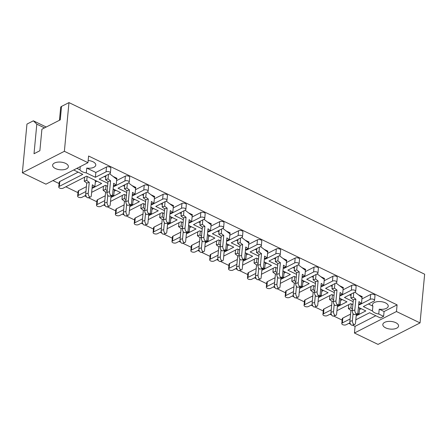 <?xml version="1.0" encoding="UTF-8"?>
<svg xmlns="http://www.w3.org/2000/svg" width="447" height="447" viewBox="0 0 447 447"><rect width="100%" height="100%" fill="white"/><g stroke="black" fill="none" stroke-linecap="round" stroke-linejoin="round"><path stroke-width="0.67" d="M372.429 310.961L372.887 306.128A7.906 3.844 5.4 0 1 372.496 304.703A7.906 3.844 5.4 0 1 377.201 301.686A7.906 3.844 5.4 0 1 385.431 302.859A7.906 3.844 5.4 0 1 388.236 306.189A7.906 3.844 5.4 0 1 379.218 309.179L378.76 314.017A7.906 3.844 -174.6 0 1 374.843 312.878A7.906 3.844 -174.6 0 1 372.429 310.961L363.333 306.575L373.977 301.133A2.47 1.201 -174.6 0 0 374.547 300.451A2.47 1.201 -174.6 0 0 373.67 299.412A2.47 1.201 -174.6 0 0 370.2 299.311L359.556 304.753L358.706 304.34M385.627 327.852A7.906 3.844 -174.6 0 0 393.857 329.02A7.906 3.844 -174.6 0 0 398.562 326.008A7.906 3.844 -174.6 0 0 395.757 322.673A7.906 3.844 -174.6 0 0 387.527 321.505A7.906 3.844 -174.6 0 0 382.816 324.516A7.906 3.844 -174.6 0 0 385.627 327.852M55.422 168.536A7.906 3.844 -174.6 0 0 63.658 169.704A7.906 3.844 -174.6 0 0 68.363 166.692A7.906 3.844 -174.6 0 0 65.553 163.356A7.906 3.844 -174.6 0 0 57.322 162.188A7.906 3.844 -174.6 0 0 52.617 165.2A7.906 3.844 -174.6 0 0 55.422 168.536M88.165 160.507A7.906 3.844 5.4 0 1 92.965 161.753A7.906 3.844 5.4 0 1 95.775 165.083A7.906 3.844 5.4 0 1 86.757 168.072L86.299 172.911A7.906 3.844 -174.6 0 1 82.382 171.765A7.906 3.844 -174.6 0 1 79.968 169.854L80.27 166.614M44.532 127.887L36.81 124.165L34.017 153.729L39.872 150.734L41.906 129.233L60.267 119.846L61.535 106.408L68.978 102.603L424.65 274.212L420.046 322.913L378.022 344.397L354.437 333.015L396.461 311.531L420.046 322.913M22.35 172.788L64.374 151.304L87.958 162.686L45.935 184.17L22.35 172.788L26.954 124.087L33.363 120.813L46.231 127.021M361.617 297.294L362.243 296.663L358.399 294.808M342.748 288.186L343.374 287.561L339.53 285.706M323.885 279.084L324.505 278.459L320.661 276.604M305.016 269.982L305.636 269.357L301.792 267.496M286.147 260.875L286.773 260.249L282.923 258.394M267.278 251.773L267.904 251.147L264.054 249.292M248.409 242.671L249.035 242.045L245.185 240.184M229.54 233.563L230.166 232.937L226.316 231.082M210.671 224.461L211.297 223.835L207.447 221.98M191.802 215.359L192.428 214.733L188.578 212.873M172.933 206.251L173.559 205.626L169.709 203.771M154.064 197.149L154.69 196.524L150.846 194.668M135.195 188.047L135.821 187.422L131.977 185.566M116.326 178.945L116.952 178.314L113.108 176.459M107.872 183.32L99.173 179.118L109.817 173.676A2.47 1.201 -174.6 0 0 110.387 173A2.47 1.201 -174.6 0 0 109.509 171.961A2.47 1.201 -174.6 0 0 106.04 171.86L106.498 167.022L95.854 172.464L86.757 168.072M106.498 167.022A2.47 1.201 5.4 0 1 109.968 167.122A2.47 1.201 5.4 0 1 110.845 168.161L110.387 173M105.76 177.241L104.263 176.52M126.741 192.422L118.042 188.226L128.686 182.784A2.47 1.201 -174.6 0 0 129.256 182.102A2.47 1.201 -174.6 0 0 128.378 181.063A2.47 1.201 -174.6 0 0 124.909 180.962L125.367 176.124L116.611 180.599M125.367 176.124A2.47 1.201 5.4 0 1 128.837 176.224A2.47 1.201 5.4 0 1 129.714 177.269L129.256 182.102M124.624 186.343L123.132 185.622M145.61 201.53L136.905 197.328L147.549 191.886A2.47 1.201 -174.6 0 0 148.125 191.21A2.47 1.201 -174.6 0 0 147.247 190.165A2.47 1.201 -174.6 0 0 143.778 190.064L144.236 185.226L135.48 189.701M144.236 185.226A2.47 1.201 5.4 0 1 147.706 185.326A2.47 1.201 5.4 0 1 148.583 186.371L148.125 191.21M143.493 195.445L141.995 194.724M164.479 210.632L155.774 206.43L166.418 200.988A2.47 1.201 -174.6 0 0 166.994 200.312A2.47 1.201 -174.6 0 0 166.116 199.273A2.47 1.201 -174.6 0 0 162.647 199.166L163.105 194.333L154.349 198.809M163.105 194.333A2.47 1.201 5.4 0 1 166.575 194.434A2.47 1.201 5.4 0 1 167.452 195.473L166.994 200.312M162.362 204.553L160.864 203.832M183.348 219.734L174.643 215.538L185.287 210.096A2.47 1.201 -174.6 0 0 185.863 209.414A2.47 1.201 -174.6 0 0 184.985 208.375A2.47 1.201 -174.6 0 0 181.516 208.274L181.974 203.435L173.218 207.911M181.974 203.435A2.47 1.201 5.4 0 1 185.444 203.536A2.47 1.201 5.4 0 1 186.321 204.581L185.863 209.414M181.231 213.655L179.733 212.934M202.217 228.836L193.512 224.64L204.156 219.198A2.47 1.201 -174.6 0 0 204.732 218.522A2.47 1.201 -174.6 0 0 203.854 217.477A2.47 1.201 -174.6 0 0 200.385 217.376L200.843 212.537L192.087 217.013M200.843 212.537A2.47 1.201 5.4 0 1 204.313 212.638A2.47 1.201 5.4 0 1 205.19 213.683L204.732 218.522M200.1 222.757L198.602 222.036M221.086 237.944L212.381 233.742L223.025 228.3A2.47 1.201 -174.6 0 0 223.601 227.624A2.47 1.201 -174.6 0 0 222.723 226.584A2.47 1.201 -174.6 0 0 219.253 226.478L219.712 221.645L210.956 226.121M219.712 221.645A2.47 1.201 5.4 0 1 223.182 221.746A2.47 1.201 5.4 0 1 224.059 222.785L223.601 227.624M218.969 231.864L217.471 231.138M239.955 247.046L231.25 242.85L241.894 237.407A2.47 1.201 -174.6 0 0 242.47 236.726A2.47 1.201 -174.6 0 0 241.592 235.686A2.47 1.201 -174.6 0 0 238.122 235.586L238.581 230.747L229.825 235.223M238.581 230.747A2.47 1.201 5.4 0 1 242.05 230.848A2.47 1.201 5.4 0 1 242.928 231.887L242.47 236.726M237.838 240.967L236.34 240.246M258.824 256.148L250.119 251.952L260.763 246.509A2.47 1.201 -174.6 0 0 261.339 245.833A2.47 1.201 -174.6 0 0 260.461 244.788A2.47 1.201 -174.6 0 0 256.991 244.688L257.45 239.849L248.694 244.325M257.45 239.849A2.47 1.201 5.4 0 1 260.919 239.95A2.47 1.201 5.4 0 1 261.797 240.994L261.339 245.833M256.707 250.069L255.209 249.348M277.693 265.255L268.988 261.054L279.632 255.611A2.47 1.201 -174.6 0 0 280.208 254.935A2.47 1.201 -174.6 0 0 279.33 253.89A2.47 1.201 -174.6 0 0 275.86 253.79L276.313 248.957L267.563 253.427M276.313 248.957A2.47 1.201 5.4 0 1 279.783 249.057A2.47 1.201 5.4 0 1 280.66 250.096L280.208 254.935M275.575 259.176L274.078 258.45M296.562 274.357L287.857 270.156L298.501 264.719A2.47 1.201 -174.6 0 0 299.077 264.037A2.47 1.201 -174.6 0 0 298.199 262.998A2.47 1.201 -174.6 0 0 294.729 262.897L295.182 258.059L286.432 262.534M295.182 258.059A2.47 1.201 5.4 0 1 298.652 258.159A2.47 1.201 5.4 0 1 299.529 259.199L299.077 264.037M294.444 268.278L292.947 267.557M315.431 283.459L306.726 279.263L317.37 273.821A2.47 1.201 -174.6 0 0 317.946 273.145A2.47 1.201 -174.6 0 0 317.063 272.1A2.47 1.201 -174.6 0 0 313.598 272L314.051 267.161L305.301 271.636M314.051 267.161A2.47 1.201 5.4 0 1 317.521 267.261A2.47 1.201 5.4 0 1 318.398 268.306L317.946 273.145M313.313 277.38L311.816 276.659M334.3 292.567L325.595 288.365L336.239 282.923A2.47 1.201 -174.6 0 0 336.809 282.247A2.47 1.201 -174.6 0 0 335.932 281.202A2.47 1.201 -174.6 0 0 332.462 281.102L332.92 276.263L324.17 280.738M332.92 276.263A2.47 1.201 5.4 0 1 336.39 276.369A2.47 1.201 5.4 0 1 337.267 277.408L336.809 282.247M332.182 286.488L330.685 285.762M353.164 301.669L344.464 297.467L355.108 292.025A2.47 1.201 -174.6 0 0 355.678 291.349A2.47 1.201 -174.6 0 0 354.801 290.31A2.47 1.201 -174.6 0 0 351.331 290.209L351.789 285.37L343.039 289.846M351.789 285.37A2.47 1.201 5.4 0 1 355.259 285.471A2.47 1.201 5.4 0 1 356.136 286.51L355.678 291.349M351.051 295.59L349.554 294.869M370.2 299.311L370.658 294.472L361.908 298.948M370.658 294.472A2.47 1.201 5.4 0 1 374.128 294.573A2.47 1.201 5.4 0 1 375.005 295.618L374.547 300.451M372.887 306.128L368.423 303.971M87.958 162.686L88.59 156.02L397.092 304.865L384.074 311.52L379.218 309.179M106.04 171.86L95.395 177.297L86.299 172.911M95.395 177.297L95.854 172.464M124.909 180.962L114.264 186.405L113.415 185.991M114.264 186.405L114.331 185.673M143.778 190.064L133.133 195.507L132.284 195.099M133.133 195.507L133.2 194.775M162.647 199.166L152.002 204.609L151.147 204.201M152.002 204.609L152.069 203.882M181.516 208.274L170.871 213.716L170.016 213.303M170.871 213.716L170.938 212.984M200.385 217.376L189.74 222.818L188.885 222.405M189.74 222.818L189.807 222.086M219.253 226.478L208.609 231.92L207.754 231.512M208.609 231.92L208.676 231.194M238.122 235.586L227.478 241.028L226.623 240.615M227.478 241.028L227.545 240.296M256.991 244.688L246.347 250.13L245.492 249.717M246.347 250.13L246.414 249.398M275.86 253.79L265.216 259.232L264.361 258.824M265.216 259.232L265.283 258.506M294.729 262.897L284.085 268.34L283.23 267.926M284.085 268.34L284.152 267.608M313.598 272L302.954 277.442L302.099 277.028M302.954 277.442L303.021 276.71M332.462 281.102L321.818 286.544L320.968 286.136M321.818 286.544L321.89 285.817M351.331 290.209L340.687 295.651L339.837 295.238M340.687 295.651L340.759 294.919M359.556 304.753L359.628 304.021M92.026 188.399L101.665 183.471L86.573 176.185L63.105 188.181A2.47 1.201 -174.6 0 1 59.635 188.081A2.47 1.201 -174.6 0 1 58.758 187.042L59.216 182.203A2.47 1.201 5.4 0 1 59.792 181.527L59.334 186.36A2.47 1.201 -174.6 0 0 58.758 187.042M59.334 186.36L82.796 174.364L73.699 169.977M78.164 172.129L59.792 181.527M52.947 180.582L59.088 183.544M65.821 186.796L77.957 192.651M84.69 195.898L86.394 196.719M88.299 197.635L96.826 201.753M103.559 205L105.263 205.827M107.168 206.743L115.695 210.855M122.428 214.107L124.132 214.929M126.032 215.845L134.564 219.963M141.297 223.209L143.001 224.031M144.901 224.947L153.433 229.065M160.166 232.311L161.87 233.133M163.77 234.055L172.302 238.167M179.035 241.419L180.739 242.24M182.639 243.157L191.171 247.275M197.904 250.521L199.608 251.343M201.508 252.259L210.04 256.377M216.773 259.623L218.477 260.445M220.377 261.366L228.909 265.479M235.642 268.731L237.346 269.552M239.246 270.469L247.778 274.581M254.511 277.833L256.215 278.654M258.115 279.571L266.647 283.689M273.38 286.935L275.084 287.756M276.984 288.678L285.516 292.791M292.249 296.037L293.953 296.864M295.853 297.78L304.379 301.893M311.112 305.145L312.816 305.966M314.722 306.882L323.248 311M329.981 314.247L331.685 315.068M333.591 315.984L342.117 320.102M348.85 323.349L350.554 324.176M352.459 325.092L355.069 326.349L375.815 315.744M341.787 323.594L342.246 318.761A2.47 1.201 5.4 0 1 342.821 318.08L342.363 322.918A2.47 1.201 -174.6 0 0 341.787 323.594A2.47 1.201 -174.6 0 0 342.665 324.639A2.47 1.201 -174.6 0 0 346.134 324.74L349.984 322.773M361.193 308.687L359.472 309.57M350.554 314.124L342.821 318.08M322.918 314.492L323.377 309.654A2.47 1.201 5.4 0 1 323.952 308.978L323.494 313.816A2.47 1.201 -174.6 0 0 322.918 314.492A2.47 1.201 -174.6 0 0 323.796 315.537A2.47 1.201 -174.6 0 0 327.265 315.638L331.115 313.665M342.324 299.585L340.603 300.462M331.685 305.022L323.952 308.978M304.049 305.39L304.508 300.552A2.47 1.201 5.4 0 1 305.083 299.876L304.625 304.709A2.47 1.201 -174.6 0 0 304.049 305.39A2.47 1.201 -174.6 0 0 304.927 306.43A2.47 1.201 -174.6 0 0 308.396 306.53L312.246 304.563M323.455 290.477L321.734 291.36M312.816 295.92L305.083 299.876M285.18 296.283L285.639 291.45A2.47 1.201 5.4 0 1 286.214 290.768L285.756 295.607A2.47 1.201 -174.6 0 0 285.18 296.283A2.47 1.201 -174.6 0 0 286.058 297.328A2.47 1.201 -174.6 0 0 289.527 297.428L293.377 295.461M304.586 281.375L302.865 282.258M293.953 286.812L286.214 290.768M266.311 287.181L266.77 282.342A2.47 1.201 5.4 0 1 267.345 281.666L266.887 286.505A2.47 1.201 -174.6 0 0 266.311 287.181A2.47 1.201 -174.6 0 0 267.189 288.226A2.47 1.201 -174.6 0 0 270.658 288.326L274.508 286.354M285.717 272.273L283.996 273.156M275.084 277.71L267.345 281.666M247.448 278.079L247.901 273.24A2.47 1.201 5.4 0 1 248.476 272.564L248.018 277.403A2.47 1.201 -174.6 0 0 247.448 278.079A2.47 1.201 -174.6 0 0 248.325 279.118A2.47 1.201 -174.6 0 0 251.795 279.219L255.645 277.252M266.848 263.171L265.127 264.048M256.215 268.608L248.476 272.564M228.579 268.977L229.032 264.138A2.47 1.201 5.4 0 1 229.607 263.456L229.149 268.295A2.47 1.201 -174.6 0 0 228.579 268.977A2.47 1.201 -174.6 0 0 229.456 270.016A2.47 1.201 -174.6 0 0 232.926 270.117L236.776 268.15M247.979 254.064L246.258 254.946M237.346 259.5L229.607 263.456M209.71 259.869L210.163 255.03A2.47 1.201 5.4 0 1 210.738 254.354L210.28 259.193A2.47 1.201 -174.6 0 0 209.71 259.869A2.47 1.201 -174.6 0 0 210.587 260.914A2.47 1.201 -174.6 0 0 214.057 261.014L217.907 259.048M229.115 244.962L227.389 245.844M218.477 250.398L210.738 254.354M190.841 250.767L191.299 245.928A2.47 1.201 5.4 0 1 191.869 245.252L191.411 250.091A2.47 1.201 -174.6 0 0 190.841 250.767A2.47 1.201 -174.6 0 0 191.718 251.806A2.47 1.201 -174.6 0 0 195.188 251.907L199.038 249.94M210.246 235.86L208.52 236.737M199.608 241.296L191.869 245.252M171.972 241.665L172.43 236.826A2.47 1.201 5.4 0 1 173 236.145L172.542 240.983A2.47 1.201 -174.6 0 0 171.972 241.665A2.47 1.201 -174.6 0 0 172.849 242.704A2.47 1.201 -174.6 0 0 176.319 242.805L180.169 240.838M191.377 226.752L189.651 227.635M180.739 232.194L173 236.145M153.103 232.557L153.561 227.719A2.47 1.201 5.4 0 1 154.131 227.042L153.673 231.881A2.47 1.201 -174.6 0 0 153.103 232.557A2.47 1.201 -174.6 0 0 153.98 233.602A2.47 1.201 -174.6 0 0 157.45 233.703L161.3 231.736M172.508 217.65L170.782 218.533M161.87 223.087L154.131 227.042M134.234 223.455L134.692 218.617A2.47 1.201 5.4 0 1 135.262 217.94L134.804 222.779A2.47 1.201 -174.6 0 0 134.234 223.455A2.47 1.201 -174.6 0 0 135.111 224.495A2.47 1.201 -174.6 0 0 138.581 224.601L142.431 222.628M153.639 208.548L151.913 209.425M143.001 213.984L135.262 217.94M115.365 214.353L115.823 209.514A2.47 1.201 5.4 0 1 116.393 208.838L115.941 213.672A2.47 1.201 -174.6 0 0 115.365 214.353A2.47 1.201 -174.6 0 0 116.242 215.393A2.47 1.201 -174.6 0 0 119.712 215.493L123.562 213.526M134.77 199.44L133.044 200.323M124.132 204.882L116.393 208.838M96.496 205.246L96.954 200.412A2.47 1.201 5.4 0 1 97.524 199.731L97.072 204.57A2.47 1.201 -174.6 0 0 96.496 205.246A2.47 1.201 -174.6 0 0 97.373 206.29A2.47 1.201 -174.6 0 0 100.843 206.391L104.693 204.424M115.902 190.338L114.175 191.221M105.263 195.775L97.524 199.731M77.627 196.144L78.085 191.305A2.47 1.201 5.4 0 1 78.661 190.629L78.203 195.468A2.47 1.201 -174.6 0 0 77.627 196.144A2.47 1.201 -174.6 0 0 78.504 197.183A2.47 1.201 -174.6 0 0 81.974 197.289L85.824 195.317M97.033 181.236L95.306 182.113M86.394 186.673L78.661 190.629M110.895 197.501L120.534 192.573L113.13 189.003M107.587 186.326L105.442 185.293L91.652 192.339M129.759 206.609L139.403 201.675L131.999 198.105M126.456 195.434L124.305 194.395L110.521 201.446M148.627 215.711L158.272 210.783L150.868 207.207M145.325 204.536L143.174 203.497L129.39 210.548M167.496 224.813L177.141 219.885L169.737 216.314M164.194 213.638L162.043 212.604L148.259 219.65M186.365 233.921L196.01 228.987L188.6 225.417M183.063 222.746L180.912 221.706L167.128 228.752M205.234 243.023L214.878 238.095L207.469 234.519M201.932 231.848L199.781 230.808L185.997 237.86M224.103 252.125L233.747 247.197L226.338 243.621M220.801 240.95L218.65 239.916L204.866 246.962M242.972 261.227L252.616 256.299L245.207 252.728M239.67 250.052L237.519 249.018L223.729 256.064M261.841 270.334L271.485 265.406L264.076 261.83M258.539 259.159L256.388 258.12L242.598 265.172M280.71 279.436L290.354 274.508L282.945 270.932M277.408 268.261L275.257 267.222L261.467 274.274M299.579 288.538L309.218 283.61L301.814 280.04M296.277 277.363L294.126 276.33L280.336 283.376M318.448 297.646L328.087 292.718L320.683 289.142M315.146 286.471L312.995 285.432L299.205 292.483M337.317 306.748L346.956 301.82L339.552 298.244M334.015 295.573L331.864 294.534L318.074 301.585M356.186 315.85L365.825 310.922L358.421 307.352M352.884 304.675L350.733 303.642L336.943 310.687M384.074 311.52L383.615 316.359L380.447 317.979L369.602 312.744L355.812 319.795M79.968 169.854L76.862 168.357M85.936 191.512L78.203 195.468M104.805 200.614L97.072 204.57M123.674 209.716L115.941 213.672M142.543 218.823L134.804 222.779M161.412 227.925L153.673 231.881M180.281 237.027L172.542 240.983M199.15 246.135L191.411 250.091M218.019 255.237L210.28 259.193M236.888 264.339L229.149 268.295M255.757 273.447L248.018 277.403M274.626 282.549L266.887 286.505M293.495 291.651L285.756 295.607M312.364 300.758L304.625 304.709M331.233 309.86L323.494 313.816M350.102 318.962L342.363 322.918M383.615 316.359L378.76 314.017M355.069 326.349L354.437 333.015M61.535 106.408A3.705 1.799 -174.6 0 0 60.675 107.425L59.462 120.254M36.81 124.165L33.363 120.813M68.978 102.603L64.374 151.304M397.092 304.865L396.461 311.531M354.661 324.494L352.135 325.176A2.716 1.453 -105.1 0 1 350.509 324.103A2.716 1.453 -105.1 0 1 349.872 321.354L352.392 320.672A2.716 1.453 74.9 0 0 353.035 323.416A2.716 1.453 74.9 0 0 354.661 324.494A2.716 1.453 74.9 0 0 355.505 323.069L356.354 314.073M352.37 310.101L350.901 310.497L348.392 308.564L348.761 304.647M352.465 309.078L350.912 307.882L348.392 308.564M356.298 314.66L359.036 314.146L359.595 308.229L358.505 307.391M350.912 307.882L351.286 303.91M349.872 321.354L350.901 310.497M352.392 320.672L353.057 313.654M359.036 314.146L357.773 313.168M352.309 310.738L354.829 310.05A2.716 1.453 74.9 0 0 355.471 312.799A2.716 1.453 74.9 0 0 357.097 313.872L354.572 314.559A2.716 1.453 -105.1 0 1 352.946 313.481A2.716 1.453 -105.1 0 1 352.309 310.738L353.337 299.876L355.857 299.194L353.348 297.261L350.828 297.942L353.337 299.876M357.097 313.872A2.716 1.453 74.9 0 0 357.941 312.447L358.963 301.591L361.472 303.524L362.031 297.607L359.522 295.679L362.215 296.987M358.734 304.038L361.472 303.524M354.918 292.126L359.522 295.679M354.829 310.05L355.857 299.194M353.348 297.261L353.778 292.707M350.828 297.942L351.197 294.025M335.792 315.392L333.266 316.074A2.716 1.453 -105.1 0 1 331.64 314.995A2.716 1.453 -105.1 0 1 331.003 312.252L333.523 311.57A2.716 1.453 74.9 0 0 334.166 314.314A2.716 1.453 74.9 0 0 335.792 315.392A2.716 1.453 74.9 0 0 336.636 313.967L337.485 304.971M333.501 300.999L332.032 301.395L329.523 299.462L329.892 295.545M333.596 299.976L332.043 298.78L329.523 299.462M337.429 305.552L340.167 305.038L340.726 299.127L339.636 298.289M332.043 298.78L332.417 294.802M331.003 312.252L332.032 301.395M333.523 311.57L334.188 304.552M340.167 305.038L338.904 304.066M316.923 306.29L314.397 306.972A2.716 1.453 -105.1 0 1 312.777 305.893A2.716 1.453 -105.1 0 1 312.135 303.15L314.654 302.468A2.716 1.453 74.9 0 0 315.297 305.212A2.716 1.453 74.9 0 0 316.923 306.29A2.716 1.453 74.9 0 0 317.767 304.86L318.616 295.869M314.632 291.891L313.163 292.288L310.654 290.36L311.023 286.438M314.727 290.874L313.174 289.673L310.654 290.36M318.56 296.45L321.298 295.936L321.857 290.025L320.767 289.181M313.174 289.673L313.554 285.7M312.135 303.15L313.163 292.288M314.654 302.468L315.319 295.445M321.298 295.936L320.035 294.964M298.054 297.182L295.528 297.864A2.716 1.453 -105.1 0 1 293.908 296.791A2.716 1.453 -105.1 0 1 293.266 294.042L295.785 293.361A2.716 1.453 74.9 0 0 296.428 296.104A2.716 1.453 74.9 0 0 298.054 297.182A2.716 1.453 74.9 0 0 298.898 295.758L299.747 286.762M295.763 282.789L294.294 283.186L291.785 281.252L292.154 277.336M295.858 281.766L294.305 280.571L291.785 281.252M299.691 287.348L302.429 286.834L302.988 280.917L301.898 280.079M294.305 280.571L294.685 276.598M293.266 294.042L294.294 283.186M295.785 293.361L296.45 286.343M302.429 286.834L301.166 285.862M279.185 288.08L276.665 288.762A2.716 1.453 -105.1 0 1 275.039 287.684A2.716 1.453 -105.1 0 1 274.397 284.94L276.922 284.258A2.716 1.453 74.9 0 0 277.559 287.002A2.716 1.453 74.9 0 0 279.185 288.08A2.716 1.453 74.9 0 0 280.029 286.656L280.878 277.66M276.894 273.687L275.425 274.084L272.916 272.15L273.285 268.234M276.989 272.664L275.436 271.469L272.916 272.15M280.822 278.241L283.56 277.727L284.119 271.815L283.029 270.977M275.436 271.469L275.816 267.496M274.397 284.94L275.425 274.084M276.922 284.258L277.581 277.241M283.56 277.727L282.297 276.754M260.316 278.978L257.796 279.66A2.716 1.453 -105.1 0 1 256.17 278.582A2.716 1.453 -105.1 0 1 255.528 275.838L258.053 275.156A2.716 1.453 74.9 0 0 258.69 277.9A2.716 1.453 74.9 0 0 260.316 278.978A2.716 1.453 74.9 0 0 261.16 277.548L262.009 268.558M258.025 264.579L256.556 264.982L254.047 263.048L254.416 259.126M258.12 263.562L256.567 262.367L254.047 263.048M261.953 269.139L264.691 268.625L265.255 262.713L264.166 261.875M256.567 262.367L256.947 258.388M255.528 275.838L256.556 264.982M258.053 275.156L258.712 268.133M264.691 268.625L263.434 267.652M241.447 269.871L238.927 270.552A2.716 1.453 -105.1 0 1 237.301 269.48A2.716 1.453 -105.1 0 1 236.659 266.736L239.184 266.049A2.716 1.453 74.9 0 0 239.821 268.792A2.716 1.453 74.9 0 0 241.447 269.871A2.716 1.453 74.9 0 0 242.291 268.446L243.14 259.45M239.156 255.477L237.687 255.874L235.178 253.941L235.552 250.024M239.251 254.455L237.703 253.259L235.178 253.941M243.084 260.037L245.828 259.523L246.386 253.605L245.297 252.767M237.703 253.259L238.078 249.286M236.659 266.736L237.687 255.874M239.184 266.049L239.843 259.031M245.828 259.523L244.565 258.55M222.578 260.769L220.058 261.45A2.716 1.453 -105.1 0 1 218.432 260.372A2.716 1.453 -105.1 0 1 217.79 257.628L220.315 256.947A2.716 1.453 74.9 0 0 220.952 259.69A2.716 1.453 74.9 0 0 222.578 260.769A2.716 1.453 74.9 0 0 223.422 259.344L224.271 250.348M220.287 246.375L218.818 246.772L216.309 244.839L216.683 240.922M220.388 245.353L218.834 244.157L216.309 244.839M224.215 250.929L226.959 250.415L227.517 244.503L226.428 243.665M218.834 244.157L219.209 240.184M217.79 257.628L218.818 246.772M220.315 256.947L220.974 249.929M226.959 250.415L225.696 249.443M203.709 251.667L201.189 252.348A2.716 1.453 -105.1 0 1 199.563 251.27A2.716 1.453 -105.1 0 1 198.926 248.526L201.446 247.845A2.716 1.453 74.9 0 0 202.083 250.588A2.716 1.453 74.9 0 0 203.709 251.667A2.716 1.453 74.9 0 0 204.553 250.236L205.402 241.246M201.418 237.268L199.949 237.67L197.44 235.737L197.814 231.814M201.519 236.251L199.965 235.055L197.44 235.737M205.346 241.827L208.09 241.313L208.648 235.401L207.559 234.563M199.965 235.055L200.34 231.077M198.926 248.526L199.949 237.67M201.446 247.845L202.111 240.821M208.09 241.313L206.827 240.341M333.44 301.63L335.96 300.948A2.716 1.453 74.9 0 0 336.602 303.692A2.716 1.453 74.9 0 0 338.228 304.77L335.703 305.452A2.716 1.453 -105.1 0 1 334.082 304.373A2.716 1.453 -105.1 0 1 333.44 301.63L334.468 290.773L336.988 290.092L334.479 288.159L331.959 288.84L334.468 290.773M338.228 304.77A2.716 1.453 74.9 0 0 339.072 303.345L340.094 292.489L342.603 294.417L343.162 288.505L340.653 286.572L343.346 287.885M339.865 294.936L342.603 294.417M336.049 283.024L340.653 286.572M335.96 300.948L336.988 290.092M334.479 288.159L334.909 283.605M331.959 288.84L332.328 284.923M314.571 292.528L317.091 291.846A2.716 1.453 74.9 0 0 317.733 294.59A2.716 1.453 74.9 0 0 319.359 295.668L316.834 296.35A2.716 1.453 -105.1 0 1 315.213 295.271A2.716 1.453 -105.1 0 1 314.571 292.528L315.599 281.671L318.119 280.99L315.61 279.057L313.09 279.738L315.599 281.671M319.359 295.668A2.716 1.453 74.9 0 0 320.203 294.243L321.225 283.381L323.734 285.315L324.293 279.403L321.79 277.47L324.477 278.783M320.996 285.829L323.734 285.315M317.18 273.916L321.79 277.47M317.091 291.846L318.119 280.99M315.61 279.057L316.04 274.497M313.09 279.738L313.459 275.821M295.702 283.426L298.227 282.744A2.716 1.453 74.9 0 0 298.864 285.488A2.716 1.453 74.9 0 0 300.49 286.561L297.97 287.248A2.716 1.453 -105.1 0 1 296.344 286.169A2.716 1.453 -105.1 0 1 295.702 283.426L296.73 272.564L299.25 271.882L296.741 269.949L294.221 270.631L296.73 272.564M300.49 286.561A2.716 1.453 74.9 0 0 301.334 285.136L302.362 274.279L304.865 276.212L305.424 270.301L302.921 268.368L305.608 269.675M302.127 276.727L304.865 276.212M298.311 264.814L302.921 268.368M298.227 282.744L299.25 271.882M296.741 269.949L297.171 265.395M294.221 270.631L294.59 266.714M276.833 274.318L279.358 273.637A2.716 1.453 74.9 0 0 279.995 276.38A2.716 1.453 74.9 0 0 281.621 277.458L279.101 278.14A2.716 1.453 -105.1 0 1 277.475 277.062A2.716 1.453 -105.1 0 1 276.833 274.318L277.861 263.462L280.381 262.78L277.872 260.847L275.352 261.529L277.861 263.462M281.621 277.458A2.716 1.453 74.9 0 0 282.465 276.034L283.493 265.177L285.996 267.105L286.555 261.193L284.052 259.26L286.739 260.573M283.258 267.624L285.996 267.105M279.442 255.712L284.052 259.26M279.358 273.637L280.381 262.78M277.872 260.847L278.308 256.293M275.352 261.529L275.721 257.612M257.964 265.216L260.489 264.535A2.716 1.453 74.9 0 0 261.126 267.278A2.716 1.453 74.9 0 0 262.752 268.356L260.232 269.038A2.716 1.453 -105.1 0 1 258.606 267.96A2.716 1.453 -105.1 0 1 257.964 265.216L258.992 254.36L261.512 253.678L259.003 251.745L256.483 252.426L258.992 254.36M262.752 268.356A2.716 1.453 74.9 0 0 263.596 266.932L264.624 256.07L267.133 258.003L267.692 252.091L265.183 250.158L267.87 251.471M264.389 258.517L267.133 258.003M260.573 246.604L265.183 250.158M260.489 264.535L261.512 253.678M259.003 251.745L259.439 247.185M256.483 252.426L256.857 248.51M239.095 256.114L241.62 255.433A2.716 1.453 74.9 0 0 242.257 258.176A2.716 1.453 74.9 0 0 243.883 259.254L241.363 259.936A2.716 1.453 -105.1 0 1 239.737 258.858A2.716 1.453 -105.1 0 1 239.095 256.114L240.123 245.252L242.643 244.57L240.14 242.637L237.614 243.324L240.123 245.252M243.883 259.254A2.716 1.453 74.9 0 0 244.727 257.824L245.755 246.967L248.264 248.901L248.823 242.989L246.314 241.056L249.001 242.363M245.52 249.415L248.264 248.901M241.704 237.502L246.314 241.056M241.62 255.433L242.643 244.57M240.14 242.637L240.57 238.083M237.614 243.324L237.988 239.402M220.226 247.007L222.751 246.325A2.716 1.453 74.9 0 0 223.388 249.068A2.716 1.453 74.9 0 0 225.014 250.147L222.494 250.828A2.716 1.453 -105.1 0 1 220.868 249.756A2.716 1.453 -105.1 0 1 220.226 247.007L221.254 236.15L223.774 235.468L221.271 233.535L218.745 234.217L221.254 236.15M225.014 250.147A2.716 1.453 74.9 0 0 225.858 248.722L226.886 237.865L229.395 239.799L229.954 233.882L227.445 231.948L230.132 233.261M226.651 240.313L229.395 239.799M222.835 228.4L227.445 231.948M222.751 246.325L223.774 235.468M221.271 233.535L221.701 228.981M218.745 234.217L219.119 230.3M184.84 242.559L182.32 243.246A2.716 1.453 -105.1 0 1 180.694 242.168A2.716 1.453 -105.1 0 1 180.057 239.424L182.577 238.737A2.716 1.453 74.9 0 0 183.214 241.486A2.716 1.453 74.9 0 0 184.84 242.559A2.716 1.453 74.9 0 0 185.684 241.134L186.533 232.144M182.549 228.166L181.08 228.562L178.571 226.629L178.945 222.712M182.65 227.143L181.096 225.947L178.571 226.629M186.477 232.725L189.221 232.211L189.779 226.294L188.69 225.456M181.096 225.947L181.471 221.975M180.057 239.424L181.08 228.562M182.577 238.737L183.242 231.719M189.221 232.211L187.958 231.239M165.971 233.457L163.451 234.139A2.716 1.453 -105.1 0 1 161.825 233.06A2.716 1.453 -105.1 0 1 161.188 230.317L163.708 229.635A2.716 1.453 74.9 0 0 164.345 232.379A2.716 1.453 74.9 0 0 165.971 233.457A2.716 1.453 74.9 0 0 166.815 232.032L167.664 223.036M163.68 219.064L162.211 219.46L159.702 217.527L160.076 213.61M163.781 218.041L162.227 216.845L159.702 217.527M167.614 223.623L170.352 223.103L170.91 217.192L169.821 216.354M162.227 216.845L162.602 212.873M161.188 230.317L162.211 219.46M163.708 229.635L164.373 222.617M170.352 223.103L169.089 222.131M147.102 224.355L144.582 225.037A2.716 1.453 -105.1 0 1 142.956 223.958A2.716 1.453 -105.1 0 1 142.319 221.215L144.839 220.533A2.716 1.453 74.9 0 0 145.476 223.276A2.716 1.453 74.9 0 0 147.102 224.355A2.716 1.453 74.9 0 0 147.946 222.93L148.795 213.934M144.811 209.956L143.342 210.358L140.839 208.425L141.207 204.508M144.912 208.939L143.358 207.743L140.839 208.425M148.745 214.515L151.483 214.001L152.041 208.09L150.952 207.252M143.358 207.743L143.733 203.765M142.319 221.215L143.342 210.358M144.839 220.533L145.504 213.51M151.483 214.001L150.22 213.029M201.362 237.905L203.882 237.223A2.716 1.453 74.9 0 0 204.519 239.966A2.716 1.453 74.9 0 0 206.145 241.045L203.625 241.726A2.716 1.453 -105.1 0 1 201.999 240.648A2.716 1.453 -105.1 0 1 201.362 237.905L202.385 227.048L204.91 226.366L202.402 224.433L199.876 225.115L202.385 227.048M206.145 241.045A2.716 1.453 74.9 0 0 206.989 239.62L208.017 228.758L210.526 230.691L211.085 224.78L208.576 222.846L211.263 224.159M207.782 231.205L210.526 230.691M203.966 219.293L208.576 222.846M203.882 237.223L204.91 226.366M202.402 224.433L202.832 219.874M199.876 225.115L200.25 221.198M182.493 228.803L185.013 228.121A2.716 1.453 74.9 0 0 185.65 230.864A2.716 1.453 74.9 0 0 187.276 231.943L184.756 232.624A2.716 1.453 -105.1 0 1 183.13 231.546A2.716 1.453 -105.1 0 1 182.493 228.803L183.516 217.94L186.041 217.259L183.533 215.325L181.007 216.013L183.516 217.94M187.276 231.943A2.716 1.453 74.9 0 0 188.12 230.512L189.148 219.656L191.657 221.589L192.216 215.677L189.707 213.744L192.394 215.052M188.919 222.103L191.657 221.589M185.097 210.191L189.707 213.744M185.013 228.121L186.041 217.259M183.533 215.325L183.963 210.772M181.007 216.013L181.381 212.09M163.624 219.695L166.144 219.013A2.716 1.453 74.9 0 0 166.781 221.757A2.716 1.453 74.9 0 0 168.407 222.835L165.887 223.517A2.716 1.453 -105.1 0 1 164.261 222.444A2.716 1.453 -105.1 0 1 163.624 219.695L164.647 208.838L167.172 208.157L164.664 206.223L162.144 206.905L164.647 208.838M168.407 222.835A2.716 1.453 74.9 0 0 169.251 221.41L170.279 210.554L172.788 212.487L173.347 206.57L170.838 204.637L173.525 205.95M170.05 213.001L172.788 212.487M166.228 201.089L170.838 204.637M166.144 219.013L167.172 208.157M164.664 206.223L165.094 201.67M162.144 206.905L162.512 202.988M128.233 215.247L125.713 215.935A2.716 1.453 -105.1 0 1 124.087 214.856A2.716 1.453 -105.1 0 1 123.45 212.113L125.97 211.431A2.716 1.453 74.9 0 0 126.607 214.174A2.716 1.453 74.9 0 0 128.233 215.247A2.716 1.453 74.9 0 0 129.077 213.822L129.926 204.832M125.948 200.854L124.473 201.251L121.97 199.317L122.338 195.4M126.043 199.837L124.489 198.636L121.97 199.317M129.876 205.413L132.614 204.899L133.172 198.988L132.083 198.144M124.489 198.636L124.864 194.663M123.45 212.113L124.473 201.251M125.97 211.431L126.635 204.408M132.614 204.899L131.351 203.927M109.364 206.145L106.844 206.827A2.716 1.453 -105.1 0 1 105.218 205.749A2.716 1.453 -105.1 0 1 104.581 203.005L107.101 202.323A2.716 1.453 74.9 0 0 107.738 205.067A2.716 1.453 74.9 0 0 109.364 206.145A2.716 1.453 74.9 0 0 110.208 204.72L111.063 195.725M107.079 191.752L105.609 192.149L103.101 190.215L103.469 186.298M107.174 190.729L105.621 189.534L103.101 190.215M111.007 196.311L113.745 195.792L114.303 189.88L113.214 189.042M105.621 189.534L105.995 185.561M104.581 203.005L105.609 192.149M107.101 202.323L107.766 195.305M113.745 195.792L112.482 194.819M90.495 197.043L87.975 197.725A2.716 1.453 -105.1 0 1 86.349 196.646A2.716 1.453 -105.1 0 1 85.712 193.903L88.232 193.221A2.716 1.453 74.9 0 0 88.875 195.965A2.716 1.453 74.9 0 0 90.495 197.043A2.716 1.453 74.9 0 0 91.339 195.618L92.367 184.756L94.876 186.69L95.434 180.778L94.345 179.94M88.232 193.221L89.26 182.365L86.74 183.047L84.232 181.113L84.6 177.196M89.26 182.365L86.752 180.432L84.232 181.113M86.752 180.432L87.126 176.453M85.712 193.903L86.74 183.047M92.138 187.204L94.876 186.69M144.755 210.593L147.275 209.911A2.716 1.453 74.9 0 0 147.912 212.655A2.716 1.453 74.9 0 0 149.538 213.733L147.018 214.415A2.716 1.453 -105.1 0 1 145.392 213.336A2.716 1.453 -105.1 0 1 144.755 210.593L145.778 199.736L148.303 199.055L145.795 197.121L143.275 197.803L145.778 199.736M149.538 213.733A2.716 1.453 74.9 0 0 150.382 212.308L151.41 201.446L153.919 203.379L154.478 197.468L151.969 195.535L154.656 196.848M151.181 203.893L153.919 203.379M147.359 191.987L151.969 195.535M147.275 209.911L148.303 199.055M145.795 197.121L146.225 192.562M143.275 197.803L143.643 193.886M125.886 201.491L128.406 200.809A2.716 1.453 74.9 0 0 129.043 203.553A2.716 1.453 74.9 0 0 130.669 204.631L128.149 205.313A2.716 1.453 -105.1 0 1 126.523 204.234A2.716 1.453 -105.1 0 1 125.886 201.491L126.909 190.634L129.434 189.947L126.926 188.019L124.406 188.701L126.909 190.634M130.669 204.631A2.716 1.453 74.9 0 0 131.513 203.201L132.541 192.344L135.05 194.277L135.609 188.366L133.1 186.433L135.793 187.74M132.312 194.791L135.05 194.277M128.49 182.879L133.1 186.433M128.406 200.809L129.434 189.947M126.926 188.019L127.356 183.46M124.406 188.701L124.774 184.779M107.017 192.389L109.537 191.702A2.716 1.453 74.9 0 0 110.18 194.451A2.716 1.453 74.9 0 0 111.8 195.523L109.28 196.211A2.716 1.453 -105.1 0 1 107.654 195.132A2.716 1.453 -105.1 0 1 107.017 192.389L108.045 181.527L110.565 180.845L108.057 178.912L105.537 179.593L108.045 181.527M111.8 195.523A2.716 1.453 74.9 0 0 112.644 194.099L113.672 183.242L116.181 185.175L116.74 179.258L114.231 177.33L116.924 178.638M113.443 185.689L116.181 185.175M109.621 173.777L114.231 177.33M109.537 191.702L110.565 180.845M108.057 178.912L108.487 174.358M105.537 179.593L105.905 175.677M358.768 295.093L362.064 296.914M339.899 285.991L343.195 287.812M321.03 276.883L324.326 278.71M302.161 267.781L305.457 269.602M283.292 258.679L286.588 260.5M264.423 249.577L267.725 251.398M245.554 240.469L248.856 242.291M226.685 231.367L229.987 233.189M207.816 222.265L211.118 224.087M188.947 213.158L192.249 214.979M170.078 204.055L173.38 205.877M151.209 194.953L154.511 196.775M132.34 185.846L135.642 187.667M113.477 176.744L116.773 178.565"/></g></svg>
